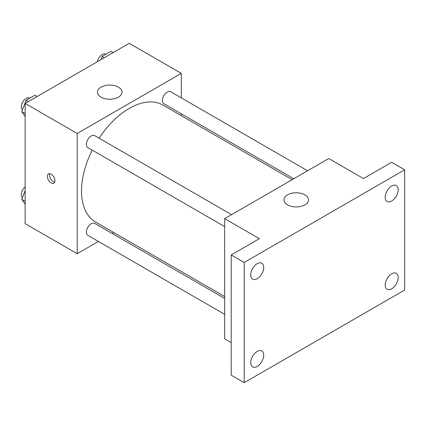 <?xml version="1.0" encoding="UTF-8"?>
<svg xmlns="http://www.w3.org/2000/svg" width="426" height="426" viewBox="0 0 426 426"><rect width="100%" height="100%" fill="white"/><g stroke="black" fill="none" stroke-linecap="round" stroke-linejoin="round"><path stroke-width="0.64" d="M98.406 241.451L77.191 253.699L25.134 223.645L25.134 103.427L129.243 43.324L181.3 73.373L181.3 97.874M113.817 232.553L112.192 233.491M92.234 150.128A67.484 38.963 120 0 0 81.526 191.088A67.484 38.963 120 0 0 95.504 221.978L224.678 296.555M292.161 179.676L162.982 105.094A67.484 38.963 120 0 0 99.125 138.189M181.3 113.795L181.3 115.67M77.191 253.699L77.191 133.482L181.3 73.373M307.572 170.773L170.693 91.75A6.896 3.983 120 0 0 165.379 93.598A6.896 3.983 120 0 0 162.37 100.536A6.896 3.983 120 0 0 163.797 103.688L293.78 178.739M224.678 298.429L94.689 223.384A6.896 3.983 120 0 0 89.38 225.232A6.896 3.983 120 0 0 86.366 232.17A6.896 3.983 120 0 0 87.799 235.328L224.678 314.356M224.678 226.595L87.799 147.566A6.896 3.983 -60 0 1 87.799 139.606A6.896 3.983 -60 0 1 94.689 135.628L231.574 214.651M77.191 133.482L25.134 103.427M101.047 97.171A12.269 7.082 180 0 1 97.453 92.16A12.269 7.082 180 0 1 109.722 85.078A12.269 7.082 180 0 1 121.99 92.16A12.269 7.082 180 0 1 114.418 98.704A12.269 7.082 180 0 1 101.047 97.171M54.959 180.757A5.368 3.099 60 0 1 53.846 183.212A5.368 3.099 60 0 1 48.479 180.113A5.368 3.099 60 0 1 48.479 173.915A5.368 3.099 60 0 1 52.616 175.352A5.368 3.099 60 0 1 54.959 180.757M54.709 182.179A5.368 3.099 60 0 1 50.662 178.851A5.368 3.099 60 0 1 49.805 173.686M231.185 342.605L224.678 338.851L224.678 218.634L328.787 158.525L363.49 178.563L391.686 162.285L404.7 169.798L404.7 290.015L244.199 382.676L231.185 375.162L231.185 254.95L259.381 238.672L224.678 218.634M244.199 382.676L244.199 262.464L231.185 254.95M244.199 262.464L404.7 169.798M287.577 204.858A12.269 7.082 180 0 1 283.982 199.853A12.269 7.082 180 0 1 296.251 192.765A12.269 7.082 180 0 1 308.52 199.853A12.269 7.082 180 0 1 300.948 206.397A12.269 7.082 180 0 1 287.577 204.858M391.686 201.051A9.202 5.314 -60 0 1 387.085 201.509A9.202 5.314 -60 0 1 385.674 194.134A9.202 5.314 -60 0 1 391.686 186.029A9.202 5.314 -60 0 1 396.286 185.571A9.202 5.314 -60 0 1 397.698 192.946A9.202 5.314 -60 0 1 391.686 201.051M257.213 278.689A9.202 5.314 -60 0 1 252.613 279.147A9.202 5.314 -60 0 1 251.202 271.772A9.202 5.314 -60 0 1 257.213 263.662A9.202 5.314 -60 0 1 261.814 263.209A9.202 5.314 -60 0 1 263.225 270.585A9.202 5.314 -60 0 1 257.213 278.689M257.213 366.451A9.202 5.314 -60 0 1 252.613 366.903A9.202 5.314 -60 0 1 251.202 359.533A9.202 5.314 -60 0 1 257.213 351.423A9.202 5.314 -60 0 1 261.814 350.965A9.202 5.314 -60 0 1 263.225 358.341A9.202 5.314 -60 0 1 257.213 366.451M391.686 288.812A9.202 5.314 -60 0 1 387.085 289.265A9.202 5.314 -60 0 1 385.674 281.895A9.202 5.314 -60 0 1 391.686 273.785A9.202 5.314 -60 0 1 396.286 273.327A9.202 5.314 -60 0 1 397.698 280.702A9.202 5.314 -60 0 1 391.686 288.812M25.134 116.415L21.747 111.596L26.13 100.302L34.895 95.238L37.11 96.516M25.134 113.55L21.747 111.596M28.345 101.574L26.13 100.302M29.82 98.172L29.623 98.06A6.896 3.983 120 0 0 24.309 99.908A6.896 3.983 120 0 0 21.3 106.846A6.896 3.983 120 0 0 22.44 109.807M100.855 59.715L102.128 56.424L110.898 51.36L113.108 52.638M104.343 57.696L102.128 56.424M105.818 54.294L105.621 54.182A6.896 3.983 120 0 0 100.802 55.54A6.896 3.983 120 0 0 97.41 61.701M25.134 204.171L21.747 199.352L25.134 190.624M25.134 201.306L21.747 199.352M25.134 186.886A6.896 3.983 120 0 0 21.3 194.602A6.896 3.983 120 0 0 22.44 197.563"/></g></svg>
